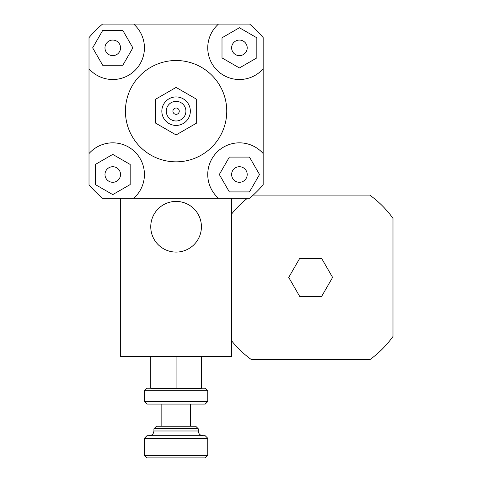 <?xml version="1.0" encoding="UTF-8"?>
<svg xmlns="http://www.w3.org/2000/svg" width="482" height="482" viewBox="0 0 482 482"><rect width="100%" height="100%" fill="white"/><g stroke="black" fill="none" stroke-linecap="round" stroke-linejoin="round"><path stroke-width="0.72" d="M112.758 55.635A7.784 7.784 0 0 1 106.016 43.958A7.784 7.784 0 0 1 119.5 43.958A7.784 7.784 0 0 1 112.758 55.635M231.631 47.851A7.784 7.784 0 0 1 243.308 41.109A7.784 7.784 0 0 1 243.308 54.593A7.784 7.784 0 0 1 231.631 47.851M239.415 166.718A7.784 7.784 0 0 1 246.157 178.4A7.784 7.784 0 0 1 232.673 178.4A7.784 7.784 0 0 1 239.415 166.718M122.814 30.432L132.869 47.851L122.814 65.263L102.702 65.263L92.652 47.851L102.702 30.432L122.814 30.432M256.834 57.9L239.415 67.956L222.003 57.9L222.003 37.795L239.415 27.739L256.834 37.795L256.834 57.9M229.36 191.92L219.31 174.508L229.36 157.09L249.471 157.09L259.527 174.508L249.471 191.92L229.36 191.92M120.542 174.508A7.784 7.784 0 0 1 108.866 181.244A7.784 7.784 0 0 1 108.866 167.766A7.784 7.784 0 0 1 120.542 174.508M95.346 164.452L112.758 154.397L130.176 164.452L130.176 184.558L112.758 194.614L95.346 184.558L95.346 164.452M89.013 37.614A113.993 113.993 0 0 1 102.521 24.1L133.701 24.1A31.661 31.661 0 0 1 135.153 70.239A31.661 31.661 0 0 1 89.013 68.793L89.013 37.614M263.166 68.793A31.661 31.661 0 0 1 217.027 70.239A31.661 31.661 0 0 1 218.473 24.1L249.652 24.1A113.993 113.993 0 0 1 263.166 37.614L263.166 184.739A113.993 113.993 0 0 1 249.652 198.253L231.499 198.253L231.499 356.572L120.675 356.572L120.675 198.253L102.521 198.253A113.993 113.993 0 0 1 89.013 184.739L89.013 68.793M89.013 153.559A31.661 31.661 0 0 1 135.153 152.113A31.661 31.661 0 0 1 133.701 198.253L218.473 198.253A31.661 31.661 0 0 1 217.027 152.113A31.661 31.661 0 0 1 263.166 153.559M133.701 24.1L218.473 24.1M155.505 99.292L155.505 123.061L176.087 134.942L196.668 123.061L196.668 99.292L176.087 87.411L155.505 99.292L155.505 123.061L176.087 134.942L196.668 123.061L196.668 99.292L176.087 87.411L155.505 99.292M172.924 111.179A3.169 3.169 0 0 1 177.671 108.432A3.169 3.169 0 0 1 177.671 113.921A3.169 3.169 0 0 1 172.924 111.179A3.169 3.169 0 0 1 177.671 108.432A3.169 3.169 0 0 1 177.671 113.921A3.169 3.169 0 0 1 172.924 111.179M166.272 111.179A9.821 9.821 0 0 1 180.997 102.672A9.821 9.821 0 0 1 180.997 119.681A9.821 9.821 0 0 1 166.272 111.179M161.838 111.179A14.249 14.249 0 0 1 183.214 98.834A14.249 14.249 0 0 1 183.214 123.519A14.249 14.249 0 0 1 161.838 111.179M125.428 111.179A50.664 50.664 0 0 1 201.422 67.299A50.664 50.664 0 0 1 201.422 155.053A50.664 50.664 0 0 1 125.428 111.179M176.087 252.08A25.329 25.329 0 0 1 154.15 214.086A25.329 25.329 0 0 1 198.024 214.086A25.329 25.329 0 0 1 176.087 252.08M288.724 277.415L299.69 258.418L321.633 258.418L332.598 277.415L321.633 296.412L299.69 296.412L288.724 277.415M253.243 195.09L369.73 195.09A101.328 101.328 0 0 1 392.987 218.346L392.987 336.484A101.328 101.328 0 0 1 369.73 359.741L251.592 359.741A101.328 101.328 0 0 1 231.499 340.666M231.499 214.165A101.328 101.328 0 0 1 247.411 198.253M231.499 198.253L120.675 198.253M144.425 401.536L146.956 404.073L205.218 404.073L207.754 401.536L144.425 401.536L144.425 390.769L207.754 390.769L207.754 401.536M207.754 390.769L205.218 388.239L201.422 388.239M150.758 356.572L150.758 388.359L201.422 388.359L201.422 356.572M150.758 388.239L146.956 388.239L144.425 390.769M153.921 428.769L198.253 428.769L195.722 426.239L156.457 426.239L153.921 428.769L153.921 430.986C153.619 433.848 152.041 435.433 149.173 435.734M144.425 438.271L207.754 438.271L205.218 435.734L146.956 435.734L144.425 438.271L144.425 455.37L207.754 455.37L207.754 438.271M144.425 455.37L146.956 457.9L205.218 457.9L207.754 455.37M176.087 388.359L176.087 356.572M161.838 426.239L161.838 404.073M153.921 430.986L198.253 430.986L198.253 428.769M198.253 430.986C198.542 433.866 200.126 435.445 203 435.734M190.336 426.239L190.336 404.073"/></g></svg>
